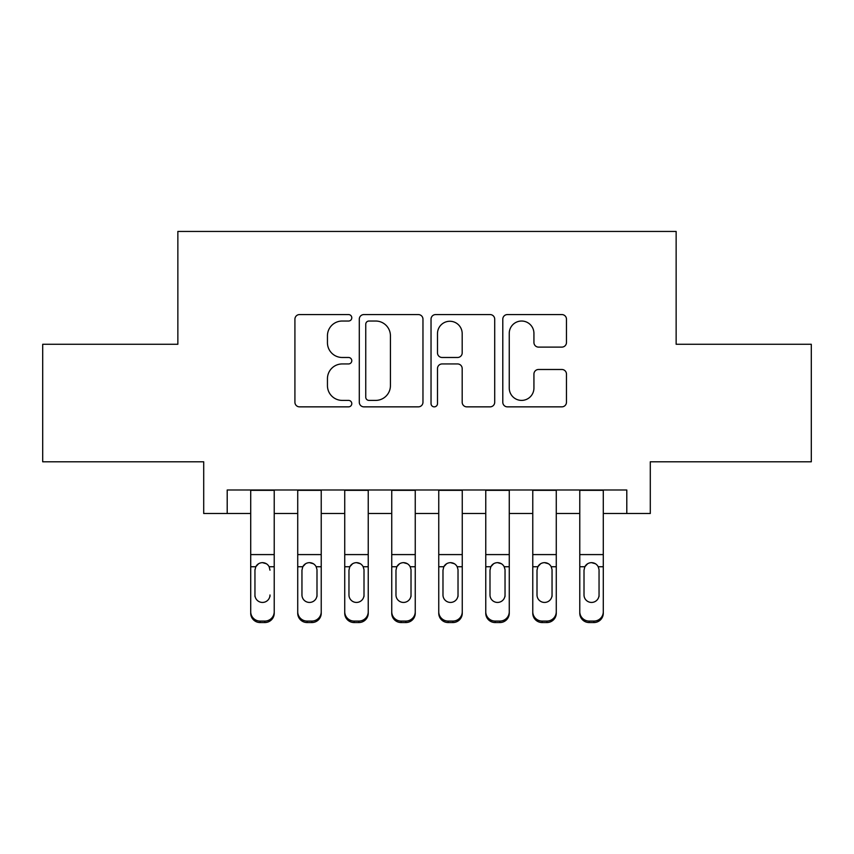 <?xml version="1.0" encoding="UTF-8"?>
<svg xmlns="http://www.w3.org/2000/svg" width="854" height="854" viewBox="0 0 854 854"><rect width="100%" height="100%" fill="white"/><g stroke="black" fill="none" stroke-linecap="round" stroke-linejoin="round"><path stroke-width="1.28" d="M351.784 317.805A3.235 3.235 0 0 0 348.56 314.571L299.53 314.571A4.612 4.612 0 0 0 294.918 319.193L294.918 402.245A4.612 4.612 0 0 0 299.53 406.856L348.56 406.856A3.235 3.235 0 0 0 351.784 403.632A3.235 3.235 0 0 0 348.56 400.398L342.208 400.398A14.764 14.764 0 0 1 327.445 385.634L327.445 378.717A14.764 14.764 0 0 1 342.208 363.943L348.56 363.943A3.235 3.235 0 0 0 351.784 360.719A3.235 3.235 0 0 0 348.56 357.484L342.208 357.484A14.764 14.764 0 0 1 327.445 342.721L327.445 335.803A14.764 14.764 0 0 1 342.208 321.029L348.56 321.029A3.235 3.235 0 0 0 351.784 317.805M561.847 347.108A4.612 4.612 0 0 0 566.469 342.486L566.469 319.193A4.612 4.612 0 0 0 561.847 314.571L507.404 314.571A4.612 4.612 0 0 0 502.792 319.193L502.792 402.245A4.612 4.612 0 0 0 507.404 406.856L561.847 406.856A4.612 4.612 0 0 0 566.469 402.245L566.469 374.095A4.612 4.612 0 0 0 561.847 369.483L538.554 369.483A4.612 4.612 0 0 0 533.931 374.095L533.931 388.058A12.34 12.34 0 0 1 521.591 400.398A12.34 12.34 0 0 1 509.251 388.058L509.251 333.38A12.34 12.34 0 0 1 521.591 321.029A12.34 12.34 0 0 1 533.931 333.38L533.931 342.486A4.612 4.612 0 0 0 538.554 347.108L561.847 347.108M227.207 513.5L227.207 489.993L626.793 489.993L626.793 513.5L650.289 513.5L650.289 461.79L811.3 461.79L811.3 344.269L676.144 344.269L676.144 231.445L177.856 231.445L177.856 344.269L42.7 344.269L42.7 461.79L203.711 461.79L203.711 513.5L250.713 513.5M422.965 319.193A4.612 4.612 0 0 0 418.353 314.571L363.9 314.571A4.612 4.612 0 0 0 359.288 319.193L359.288 402.245A4.612 4.612 0 0 0 363.9 406.856L418.353 406.856A4.612 4.612 0 0 0 422.965 402.245L422.965 319.193M435.647 314.571L490.1 314.571A4.612 4.612 0 0 1 494.712 319.193L494.712 402.245A4.612 4.612 0 0 1 490.1 406.856L466.796 406.856A4.612 4.612 0 0 1 462.185 402.245L462.185 368.565A4.612 4.612 0 0 0 457.573 363.943L442.116 363.943A4.612 4.612 0 0 0 437.494 368.565L437.494 403.632A3.235 3.235 0 0 1 434.27 406.856A3.235 3.235 0 0 1 431.035 403.632L431.035 319.193A4.612 4.612 0 0 1 435.647 314.571M274.219 513.5L297.726 513.5M321.232 513.5L344.738 513.5M368.234 513.5L391.74 513.5M415.247 513.5L438.753 513.5M462.26 513.5L485.766 513.5M509.262 513.5L532.768 513.5M556.274 513.5L579.781 513.5M603.287 513.5L626.793 513.5M368.971 321.029A3.235 3.235 0 0 0 365.747 324.264L365.747 397.174A3.235 3.235 0 0 0 368.971 400.398L375.664 400.398A14.764 14.764 0 0 0 390.427 385.634L390.427 335.803A14.764 14.764 0 0 0 375.664 321.029L368.971 321.029M462.185 333.604A12.34 12.34 0 0 0 449.844 321.264A12.34 12.34 0 0 0 437.494 333.604L437.494 352.873A4.612 4.612 0 0 0 442.116 357.484L457.573 357.484A4.612 4.612 0 0 0 462.185 352.873L462.185 333.604M250.713 489.993L250.713 611.752A9.405 9.33 -0 0 0 260.118 621.082L264.815 621.082A9.405 9.33 -0 0 0 274.219 611.752L274.219 613.225A9.405 9.33 180 0 1 264.815 622.555L264.815 621.082M274.219 568.22L274.219 613.225M269.992 596.444L269.992 594.971A7.526 7.462 180 0 1 262.466 602.433A7.526 7.462 180 0 0 269.992 594.971M254.951 596.444L254.951 594.971A7.526 7.462 180 0 0 262.466 602.433A7.526 7.462 180 0 1 254.951 594.971L254.951 569.629M258.548 563.757L255.784 566.746L254.951 570.205L255.784 566.746C257.235 564.131 259.467 562.765 262.466 562.647C265.466 562.765 267.697 564.12 269.159 566.746L269.992 570.205M266.395 563.757L262.466 562.647M274.219 489.993L274.219 611.752M260.118 621.082L260.118 622.555L264.815 622.555M260.118 622.555A9.405 9.33 180 0 1 250.713 613.225M321.232 568.22L321.232 613.225A9.405 9.33 180 0 1 311.827 622.555L311.827 621.082A9.405 9.33 -0 0 0 321.232 611.752L321.232 613.225M316.994 596.444L316.994 594.971A7.526 7.462 180 0 1 309.479 602.433A7.526 7.462 180 0 1 301.953 594.971L301.953 570.205L301.953 594.971A7.526 7.462 180 0 0 309.479 602.433M313.397 563.747L309.479 562.647C312.479 562.765 314.699 564.12 316.161 566.746L316.994 569.629M305.551 563.757L302.786 566.746L301.953 570.205L302.786 566.746C304.237 564.131 306.469 562.765 309.479 562.647M368.234 568.22L368.234 613.225A9.405 9.33 180 0 1 358.84 622.555L358.84 621.082A9.405 9.33 -0 0 0 368.234 611.752L368.234 613.225M364.007 596.444L364.007 594.971A7.526 7.462 180 0 1 356.481 602.433A7.526 7.462 180 0 1 348.966 594.971L348.966 570.205L348.966 594.971A7.526 7.462 180 0 0 356.481 602.433M360.399 563.747L356.481 562.647C359.481 562.765 361.712 564.12 363.174 566.746L364.007 569.629M352.563 563.757L349.798 566.746L348.966 570.205L349.798 566.746C351.25 564.131 353.481 562.765 356.481 562.647M415.247 568.22L415.247 613.225A9.405 9.33 180 0 1 405.842 622.555L405.842 621.082A9.405 9.33 -0 0 0 415.247 611.752L415.247 613.225M411.02 596.444L411.02 594.971A7.526 7.462 180 0 1 403.494 602.433A7.526 7.462 180 0 1 395.978 594.971L395.978 570.205L395.978 594.971A7.526 7.462 180 0 0 403.494 602.433M407.411 563.747L403.494 562.647C406.493 562.765 408.724 564.12 410.187 566.746L411.02 569.629M399.576 563.757L396.811 566.746L395.978 570.205L396.811 566.746C398.263 564.131 400.494 562.765 403.494 562.647M462.26 568.22L462.26 613.225A9.405 9.33 180 0 1 452.855 622.555L452.855 621.082A9.405 9.33 -0 0 0 462.26 611.752L462.26 613.225M458.022 596.444L458.022 594.971A7.526 7.462 180 0 1 450.506 602.433A7.526 7.462 180 0 1 442.98 594.971L442.98 570.205L442.98 594.971A7.526 7.462 180 0 0 450.506 602.433M454.424 563.747L450.506 562.647C453.506 562.765 455.726 564.12 457.189 566.746L458.022 569.629M446.578 563.757L443.813 566.746L442.98 570.205L443.813 566.746C445.265 564.131 447.496 562.765 450.506 562.647M321.232 489.993L321.232 611.752M307.13 621.082L307.13 622.555A9.405 9.33 180 0 1 297.726 613.225L297.726 611.752A9.405 9.33 -0 0 0 307.13 621.082L311.827 621.082M297.726 489.993L297.726 611.752M307.13 622.555L311.827 622.555M316.994 570.205L316.994 594.971M368.234 489.993L368.234 611.752M354.132 621.082L354.132 622.555A9.405 9.33 180 0 1 344.738 613.225L344.738 611.752A9.405 9.33 -0 0 0 354.132 621.082L358.84 621.082M344.738 489.993L344.738 611.752M354.132 622.555L358.84 622.555M364.007 570.205L364.007 594.971M415.247 489.993L415.247 611.752M401.145 621.082L401.145 622.555A9.405 9.33 180 0 1 391.74 613.225L391.74 611.752A9.405 9.33 -0 0 0 401.145 621.082L405.842 621.082M391.74 489.993L391.74 611.752M401.145 622.555L405.842 622.555M411.02 570.205L411.02 594.971M462.26 489.993L462.26 611.752M448.158 621.082L448.158 622.555A9.405 9.33 180 0 1 438.753 613.225L438.753 611.752A9.405 9.33 -0 0 0 448.158 621.082L452.855 621.082M438.753 489.993L438.753 611.752M448.158 622.555L452.855 622.555M458.022 570.205L458.022 594.971M509.262 568.22L509.262 613.225A9.405 9.33 180 0 1 499.868 622.555L499.868 621.082A9.405 9.33 -0 0 0 509.262 611.752L509.262 613.225M505.034 596.444L505.034 594.971A7.526 7.462 180 0 1 497.519 602.433A7.526 7.462 180 0 1 489.993 594.971L489.993 570.205L489.993 594.971A7.526 7.462 180 0 0 497.519 602.433M501.426 563.747L497.519 562.647C500.508 562.765 502.739 564.12 504.202 566.746L505.034 569.629M493.591 563.757L490.826 566.746L489.993 570.205L490.826 566.746C492.278 564.131 494.509 562.765 497.519 562.647M509.262 489.993L509.262 611.752M495.16 621.082L495.16 622.555A9.405 9.33 180 0 1 485.766 613.225L485.766 611.752A9.405 9.33 -0 0 0 495.16 621.082L499.868 621.082M485.766 489.993L485.766 611.752M495.16 622.555L499.868 622.555M505.034 570.205L505.034 594.971M556.274 568.22L556.274 613.225A9.405 9.33 180 0 1 546.87 622.555L546.87 621.082A9.405 9.33 -0 0 0 556.274 611.752L556.274 613.225M552.047 596.444L552.047 594.971A7.526 7.462 180 0 1 544.521 602.433A7.526 7.462 180 0 1 537.006 594.971L537.006 570.205L537.006 594.971A7.526 7.462 180 0 0 544.521 602.433M548.439 563.747L544.521 562.647C547.521 562.765 549.752 564.12 551.214 566.746L552.047 569.629M540.603 563.757L537.839 566.746L537.006 570.205L537.839 566.746C539.29 564.131 541.521 562.765 544.521 562.647M556.274 489.993L556.274 611.752M542.173 621.082L542.173 622.555A9.405 9.33 180 0 1 532.768 613.225L532.768 611.752A9.405 9.33 -0 0 0 542.173 621.082L546.87 621.082M532.768 489.993L532.768 611.752M542.173 622.555L546.87 622.555M552.047 570.205L552.047 594.971M603.287 568.22L603.287 613.225A9.405 9.33 180 0 1 593.882 622.555L593.882 621.082A9.405 9.33 -0 0 0 603.287 611.752L603.287 613.225M599.049 596.444L599.049 594.971A7.526 7.462 180 0 1 591.534 602.433A7.526 7.462 180 0 1 584.008 594.971L584.008 570.205L584.008 594.971A7.526 7.462 180 0 0 591.534 602.433M595.451 563.747L591.534 562.647C594.533 562.765 596.754 564.12 598.216 566.746L599.049 569.629M587.605 563.757L584.841 566.746L584.008 570.205L584.841 566.746C586.292 564.131 588.523 562.765 591.534 562.647M603.287 489.993L603.287 611.752M589.185 621.082L589.185 622.555A9.405 9.33 180 0 1 579.781 613.225L579.781 611.752A9.405 9.33 -0 0 0 589.185 621.082L593.882 621.082M579.781 489.993L579.781 611.752M589.185 622.555L593.882 622.555M599.049 570.205L599.049 594.971M269.159 566.746L274.219 566.746M250.713 566.746L255.784 566.746M250.713 554.588L274.219 554.588M250.713 490.324L274.219 490.324M316.161 566.746L321.232 566.746M297.726 566.746L302.786 566.746M297.726 554.588L321.232 554.588M297.726 490.324L321.232 490.324M363.174 566.746L368.234 566.746M344.738 566.746L349.798 566.746M344.738 554.588L368.234 554.588M344.738 490.324L368.234 490.324M410.187 566.746L415.247 566.746M391.74 566.746L396.811 566.746M391.74 554.588L415.247 554.588M391.74 490.324L415.247 490.324M457.189 566.746L462.26 566.746M438.753 566.746L443.813 566.746M438.753 554.588L462.26 554.588M438.753 490.324L462.26 490.324M504.202 566.746L509.262 566.746M485.766 566.746L490.826 566.746M485.766 554.588L509.262 554.588M485.766 490.324L509.262 490.324M551.214 566.746L556.274 566.746M532.768 566.746L537.839 566.746M532.768 554.588L556.274 554.588M532.768 490.324L556.274 490.324M598.216 566.746L603.287 566.746M579.781 566.746L584.841 566.746M579.781 554.588L603.287 554.588M579.781 490.324L603.287 490.324"/></g></svg>

